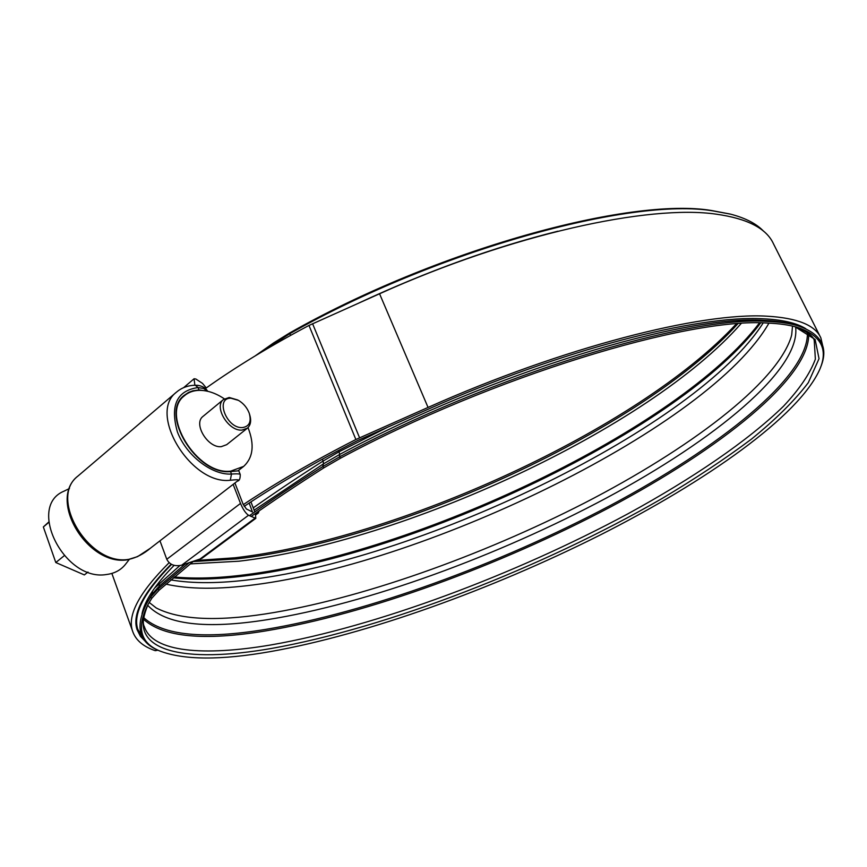 <?xml version="1.0" encoding="UTF-8"?>
<svg xmlns="http://www.w3.org/2000/svg" width="867" height="867" viewBox="0 0 867 867"><rect width="100%" height="100%" fill="white"/><g stroke="black" fill="none" stroke-linecap="round" stroke-linejoin="round"><path stroke-width="1.3" d="M203.301 390.529L199.312 389.944L193.027 390.757L188.735 392.317L184.107 395.395C159.181 413.776 196.646 475.539 230.524 471.583L238.783 470.781L240.213 474.444M128.132 559.443L128.5 559.41C136.249 557.839 143.749 553.948 151.01 547.727L237.45 481.055C240.105 479.668 237.84 479.397 230.676 480.242L230.308 480.264C191.13 485.119 147.553 413.57 176.413 392.198L77.802 476.178C48.357 498.276 88.965 565.793 128.132 559.443L127.124 559.865C87.339 565.978 47.522 499.706 77.802 476.178L78.507 475.582M249.165 503.066L252.449 511.953L246.391 508.983L243.053 504.063L234.914 483.006M240.506 503.434C243.053 509.438 245.729 513.372 248.526 515.258L181.691 565.186C174.581 566.682 169.618 564.71 166.778 559.269L240.506 503.434L233.147 484.371M255.407 513.459L255.798 518.358L248.526 515.258M254.811 511.888L250.931 501.895M194.869 385.241L194.078 378.76L195.834 379.009L202.488 383.366L206.259 387.95M197.828 385.349L198.532 385.457M181.691 565.186L201.838 558.413L255.798 518.358M166.778 559.269L159.962 540.824M207.527 391.234L203.68 388.481L198.044 387.56C176.835 390.638 169.943 405.409 177.388 431.874C186.177 455.468 211.949 475.333 231.478 474.043C237.081 473.664 239.996 473.826 240.246 474.531C240.257 478.779 239.325 480.947 237.45 481.055M230.947 398.213C214.658 397.725 226.742 428.872 242.457 427.572C249.317 426.51 251.582 421.73 249.241 413.245C247.138 407.728 243.551 403.437 238.501 400.381L230.947 398.213M249.62 414.459C251.495 420.506 250.758 425.079 247.409 428.157L241.991 430.097C228.498 431.463 213.553 406.731 223.469 399.524L229.224 397.487L237.775 399.99M203.203 416.236L202.976 416.42C192.994 423.692 207.744 448.141 221.237 446.668L226.677 444.684L247.203 428.331M224.369 398.863C215.916 393.185 207.614 390.345 199.464 390.345C193.482 390.453 188.464 392.252 184.422 395.731C159.615 414.036 197.177 475.495 230.709 471.149L243.692 466.381C253.218 457.494 254.66 444.565 248.016 427.604M129.183 559.562L125.953 563.713C121.293 569.857 114.812 573.455 106.522 574.507C64.526 581.898 26.498 506.534 63.963 491.188L64.494 490.928M87.99 572.057L84.348 574.919L55.802 562.531L43.35 526.952L48.682 522.075M55.802 562.531L64.191 555.747M43.35 526.952L48.715 522.454M805.811 328.723C796.61 322.979 782.294 319.663 762.884 318.774C698.065 314.938 561.773 349.607 428.937 408.877L357.843 440.458C314.743 462.458 276.855 484.436 244.18 506.382M174.094 565.392C155.323 584.575 144.626 600.723 142.015 613.847M823.065 347.342L820.865 337.935C815.229 325.147 797.196 317.896 766.775 316.184C701.305 312.131 562.965 347.223 428.049 407.436L355.882 439.515C313.355 461.233 275.836 482.941 243.291 504.637M820.28 336.775L773.483 243.822C766.515 228.444 747.43 218.56 716.229 214.171C649.025 204.319 511.487 234.318 379.562 293.772L308.977 325.439C270.049 346.074 235.51 367.12 205.381 388.579M171.514 564.417C143.987 592.497 132.749 614.118 137.788 629.29L143.673 639.066M157.913 650.196L155.258 650.683L157.1 649.827M169.098 562.716C139.424 592.334 127.232 615.061 132.499 630.894C135.458 639.944 143.044 646.544 155.258 650.683M171.135 564.2C143.326 592.486 131.968 614.259 137.029 629.518L140.443 636.389L146.09 642.122M251.083 516.504C273.343 500.779 297.63 484.534 323.955 467.779L340.514 458.188C492.293 376.506 688.203 317.268 767.23 323.055C779.108 323.521 789.078 324.93 797.12 327.293C820.876 335.106 828.462 349.065 819.868 369.158C799.027 416.247 706.172 481.51 599.064 535.568C491.101 589.701 367.25 634.384 270.667 651.551C220.565 660.394 183.501 660.155 159.463 650.846C140.064 642.685 136.336 627.09 148.29 604.039L151.888 598.143L159.225 590.08L192.907 561.762M255.082 355.958L273.593 342.942L289.567 333.026C436.448 249.663 630.027 196.787 711.536 210.518L730.025 214.019M736.343 323.879C638.632 429.273 398.094 539.176 234.903 557.795L197.373 560.396M249.414 515.692C271.794 499.847 296.232 483.483 322.73 466.598L339.517 456.866C491.795 374.858 688.409 315.49 767.642 321.419C779.455 321.895 789.371 323.304 797.402 325.656C821.19 333.459 828.906 347.364 820.561 367.38M159.831 651.009L158.162 650.304C138.612 642.089 134.862 626.353 146.924 603.107L150.414 597.385L157.837 589.192L188.789 563.019M261.942 351.829L289.459 333.871C436.903 250.205 631.219 197.102 712.902 210.876L730.632 214.171C745.631 218.094 756.642 223.805 763.686 231.337M255.819 514.77L258.301 513.026L257.261 512.169M258.301 513.026L259.092 510.88M198.966 389.955L198.044 387.56L195.292 385.23C187.901 385.414 181.604 387.733 176.413 392.198M230.308 480.264L231.478 474.043L230.524 471.583M198.738 559.984L254.811 518.336M428.049 407.436L379.562 293.772M355.882 439.515L308.977 325.439M359.567 437.759L312.575 323.694M768.942 323.131C709.856 426.488 430.162 562.455 254.204 584.802C218.451 589.582 189.049 589.354 165.987 584.141M791.669 334.933L791.094 337.133C776.063 384.146 688.268 449.507 584.781 502.871C480.459 556.311 359.328 599.39 265.367 613.934C215.265 621.617 178.873 619.623 156.201 607.94L149.2 602.457M794.801 326.653L815.11 339.463L819.033 358.678L808.315 382.661C794.757 400.467 775.835 419.26 751.537 439.049C724.866 459.033 694.868 478.952 661.554 498.818C542.222 567.614 387.397 627.914 271.263 648.483C185.549 663.472 125.032 652.472 148.04 604.494M794.768 326.642C807.264 331.671 813.766 336.353 814.265 340.709L815.359 359.176C810.081 373.504 799.45 389.196 783.465 406.255C747.744 441.054 692.104 478.736 627.784 513.882C514.185 574.951 376.3 626.57 270.938 644.94C203.994 656.308 152.451 652.396 144.301 626.473C142.253 623.232 143.423 616.079 147.791 605.003M147.726 601.579L148.04 600.896M808.705 333.687C810.071 377.893 720.076 448.792 610.292 507.097C499.425 565.663 367.38 614.107 265.584 630.927C204.038 641.071 163.386 637.212 143.608 619.331M807.405 332.668C808.748 376.917 718.981 447.73 609.447 505.949C498.807 564.417 367.023 612.72 265.443 629.42C204.092 639.478 163.538 635.565 143.77 617.694M795.613 326.924C801.151 369.656 714.397 440.035 606.727 497.842C497.994 555.931 367.391 603.79 267.307 619.677C205.512 629.453 165.63 624.641 147.672 605.264M737.85 323.759C642.783 428.894 400.446 540.163 237.049 558.879L193.601 561.545M741.155 323.532C648.949 428.764 403.404 542.178 238.945 561.209L190.252 563.897M759.481 322.914C678.883 429.479 415.987 553.764 244.169 574.886C217.866 578.191 194.587 578.896 174.354 576.988M760.63 322.914C681.635 429.349 417.255 554.631 244.993 575.894C217.845 579.329 193.959 579.98 173.346 577.845M763.177 322.947C696.905 426.889 424.971 557.871 251.885 579.416C220.001 583.545 193.005 583.708 170.907 579.915M340.514 458.188L339.517 456.866L339.68 454.438C490.494 373.157 685.223 314.428 764.065 320.367C775.813 320.855 785.686 322.264 793.695 324.605L796.535 325.407M146.664 603.573L152.169 594.003L159.344 586.07L185.007 564.179M151.888 598.143L150.414 597.385L152.169 594.003L152.386 591.261M323.955 467.779L322.73 466.598L323.489 463.834L339.68 454.438L339.062 451.761L388.784 426.662M793.988 323.499L804.056 327.964M142.665 612.059L146.317 601.741M359.166 302.886C427.312 271.133 493.561 247.236 557.925 231.196M289.567 333.026L290.575 335.388M273.593 342.942L273.257 343.917L274.059 344.719M159.225 590.08L157.837 589.192L159.344 586.07L159.019 582.191M154.532 588.151L179.805 565.631M254.15 510.197L323.489 463.834L323.12 461.027L339.062 451.761L338.542 450.472M253.251 507.856C274.676 492.705 297.966 477.099 323.12 461.027L322.372 459.174M127.124 559.865L137.571 556.625L150.219 548.345M195.292 385.23C201.046 385.295 205.186 387.311 207.701 391.277M194.078 378.76L183.631 387.657M223.469 399.524L202.976 416.42M184.422 395.731L181.366 398.311M69.468 488.511L63.963 491.188M243.172 466.793L237.861 470.911M137.788 629.29L136.086 624.565M132.499 630.894L111.865 573.434M792.514 326.1L791.712 334.727M796.253 327.043L797.12 327.293M159.463 650.846L158.162 650.304"/></g></svg>
